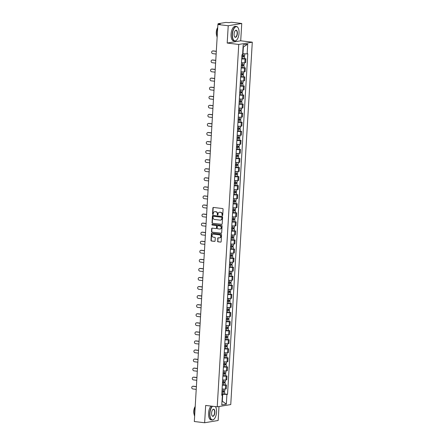 <?xml version="1.0" encoding="UTF-8"?>
<svg xmlns="http://www.w3.org/2000/svg" width="445" height="445" viewBox="0 0 445 445"><rect width="100%" height="100%" fill="white"/><g stroke="black" fill="none" stroke-linecap="round" stroke-linejoin="round"><path stroke-width="0.67" d="M222.339 215.597A0.401 0.356 -99.5 0 0 222.717 215.241L223.079 209.178A0.573 0.506 -99.5 0 0 222.606 208.549L213.439 207.448A0.573 0.506 -99.5 0 0 212.899 207.96L212.538 214.017A0.401 0.356 -99.5 0 0 212.96 214.457A0.401 0.356 -99.5 0 0 213.25 214.101L213.294 213.316A1.841 1.624 -99.5 0 1 215.035 211.692L215.797 211.781A1.841 1.624 -99.5 0 1 217.316 213.8L217.271 214.585A0.401 0.356 -99.5 0 0 217.694 215.024A0.401 0.356 -99.5 0 0 217.983 214.668L218.033 213.889A1.841 1.624 -99.5 0 1 219.769 212.259L220.531 212.348A1.841 1.624 -99.5 0 1 222.055 214.368L222.005 215.152A0.401 0.356 -99.5 0 0 222.339 215.597M217.566 241.168A0.573 0.506 -99.5 0 0 218.039 241.796L220.609 242.108A0.573 0.506 -99.5 0 0 221.154 241.596L221.554 234.871A0.573 0.506 -99.5 0 0 221.076 234.237L211.915 233.136A0.573 0.506 -99.5 0 0 211.369 233.647L210.969 240.378A0.573 0.506 -99.5 0 0 211.447 241.006L214.551 241.379A0.573 0.506 -99.5 0 0 215.096 240.873L215.269 237.992A0.573 0.506 -99.5 0 0 214.79 237.357L213.25 237.174A1.541 1.357 -99.5 0 1 213.433 234.126L219.463 234.849A1.541 1.357 -99.5 0 1 219.285 237.897L218.278 237.78A0.573 0.506 -99.5 0 0 217.733 238.286L217.833 241.123A0.573 0.506 -99.5 0 0 218.311 241.752L220.609 242.108M227.195 43.054L240.717 40.801L241.746 23.485L228.224 25.743L227.195 43.054L238.759 44.444L217.232 406.825L205.668 405.44L204.639 422.75L194.315 421.515L217.9 24.508L220.297 24.108L218.684 23.913L218.662 24.38M228.224 25.743L217.9 24.508M221.666 224.375A0.573 0.506 -99.5 0 0 222.205 223.863L222.606 217.132A0.573 0.506 -99.5 0 0 222.133 216.504L212.966 215.402A0.573 0.506 -99.5 0 0 212.426 215.914L212.026 222.645A0.573 0.506 -99.5 0 0 212.499 223.273L221.916 224.33L212.499 223.273M222.083 225.999L221.682 232.729A0.573 0.506 -99.5 0 1 221.137 233.241L211.976 232.14A0.573 0.506 -99.5 0 1 211.497 231.511L211.67 228.63A0.573 0.506 -99.5 0 1 212.209 228.118L215.931 228.569A0.573 0.506 -99.5 0 0 216.47 228.057L216.587 226.149A0.573 0.506 -99.5 0 0 216.109 225.515L212.243 225.053A0.401 0.356 -99.5 0 1 212.287 224.252L221.604 225.37A0.573 0.506 -99.5 0 1 222.083 225.999M241.746 23.485L231.422 22.25L229.03 22.651L225.843 22.422L218.189 23.702L218.684 23.913M240.717 40.801L252.287 42.186L230.755 404.566L217.232 406.825M204.639 422.75L218.161 420.492L218.99 406.53M241.49 62.712A2.698 0.317 3.4 0 0 244.811 62.756L245.039 58.924A2.698 0.317 -176.6 0 1 241.718 58.879M245.039 58.924L245.863 58.785L244.5 58.623M244.811 62.756L245.634 62.623L245.863 58.785M243.966 67.684L245.323 67.851L244.5 67.985A2.698 0.317 -176.6 0 1 241.179 67.94M240.951 71.778A2.698 0.317 3.4 0 0 244.272 71.823L245.095 71.684L245.323 67.851M243.426 76.746L244.789 76.913L243.96 77.046A2.698 0.317 -176.6 0 1 240.645 77.007M240.417 80.84A2.698 0.317 3.4 0 0 243.732 80.884L244.561 80.745L244.789 76.913M242.887 85.813L244.249 85.974L243.421 86.113A2.698 0.317 -176.6 0 1 240.105 86.069M239.877 89.901A2.698 0.317 3.4 0 0 243.192 89.946L244.021 89.807L244.249 85.974M242.347 94.874L243.71 95.035L242.887 95.174A2.698 0.317 -176.6 0 1 239.566 95.13M239.338 98.962A2.698 0.317 3.4 0 0 242.659 99.007L243.482 98.868L243.71 95.035M241.813 103.935L243.17 104.097L242.347 104.236A2.698 0.317 -176.6 0 1 239.026 104.191M238.798 108.024A2.698 0.317 3.4 0 0 242.119 108.068L242.942 107.935L243.17 104.097M241.273 112.997L242.631 113.163L241.807 113.297A2.698 0.317 -176.6 0 1 238.487 113.252M238.264 117.091A2.698 0.317 3.4 0 0 241.579 117.135L242.403 116.996L242.631 113.163M240.734 122.058L242.097 122.225L241.268 122.358A2.698 0.317 -176.6 0 1 237.953 122.319M237.725 126.152A2.698 0.317 3.4 0 0 241.04 126.196L241.869 126.057L242.097 122.225M240.194 131.125L241.557 131.286L240.728 131.425A2.698 0.317 -176.6 0 1 237.413 131.381M237.185 135.213A2.698 0.317 3.4 0 0 240.506 135.258L241.329 135.119L241.557 131.286M239.655 140.186L241.018 140.347L240.194 140.487A2.698 0.317 -176.6 0 1 236.874 140.442M236.645 144.275A2.698 0.317 3.4 0 0 239.966 144.319L240.79 144.18L241.018 140.347M239.121 149.247L240.478 149.409L239.655 149.548A2.698 0.317 -176.6 0 1 236.334 149.503M236.106 153.336A2.698 0.317 3.4 0 0 239.427 153.38L240.25 153.247L240.478 149.409M238.581 158.309L239.938 158.476L239.115 158.609A2.698 0.317 -176.6 0 1 235.794 158.565M235.572 162.403A2.698 0.317 3.4 0 0 238.887 162.447L239.71 162.308L239.938 158.476M238.042 167.37L239.404 167.537L238.576 167.676A2.698 0.317 -176.6 0 1 235.26 167.632M235.032 171.464A2.698 0.317 3.4 0 0 238.348 171.509L239.176 171.369L239.404 167.537M237.502 176.437L238.865 176.598L238.042 176.737A2.698 0.317 -176.6 0 1 234.721 176.693M234.493 180.525A2.698 0.317 3.4 0 0 237.814 180.57L238.637 180.431L238.865 176.598M236.963 185.498L238.325 185.66L237.502 185.799A2.698 0.317 -176.6 0 1 234.181 185.754M233.953 189.587A2.698 0.317 3.4 0 0 237.274 189.631L238.097 189.492L238.325 185.66M236.429 194.56L237.786 194.721L236.963 194.86A2.698 0.317 -176.6 0 1 233.642 194.815M233.414 198.654A2.698 0.317 3.4 0 0 236.734 198.692L237.558 198.559L237.786 194.721M235.889 203.621L237.246 203.788L236.423 203.921A2.698 0.317 -176.6 0 1 233.108 203.877M232.88 207.715A2.698 0.317 3.4 0 0 236.195 207.759L237.018 207.62L237.246 203.788M235.349 212.682L236.712 212.849L235.883 212.988A2.698 0.317 -176.6 0 1 232.568 212.944M232.34 216.776A2.698 0.317 3.4 0 0 235.655 216.821L236.484 216.682L236.712 212.849M234.81 221.749L236.173 221.91L235.349 222.049A2.698 0.317 -176.6 0 1 232.029 222.005M231.801 225.838A2.698 0.317 3.4 0 0 235.121 225.882L235.945 225.743L236.173 221.91M234.27 230.81L235.633 230.972L234.81 231.111A2.698 0.317 -176.6 0 1 231.489 231.066M231.261 234.899A2.698 0.317 3.4 0 0 234.582 234.943L235.405 234.81L235.633 230.972M233.736 239.872L235.094 240.033L234.27 240.172A2.698 0.317 -176.6 0 1 230.949 240.128M230.721 243.966A2.698 0.317 3.4 0 0 234.042 244.005L234.865 243.871L235.094 240.033M233.197 248.933L234.554 249.1L233.731 249.233A2.698 0.317 -176.6 0 1 230.415 249.194M230.187 253.027A2.698 0.317 3.4 0 0 233.503 253.071L234.331 252.932L234.554 249.1M232.657 258L234.02 258.161L233.191 258.3A2.698 0.317 -176.6 0 1 229.876 258.256M229.648 262.088A2.698 0.317 3.4 0 0 232.963 262.133L233.792 261.994L234.02 258.161M232.118 267.061L233.48 267.223L232.657 267.362A2.698 0.317 -176.6 0 1 229.336 267.317M229.108 271.15A2.698 0.317 3.4 0 0 232.429 271.194L233.252 271.055L233.48 267.223M231.578 276.123L232.941 276.284L232.118 276.423A2.698 0.317 -176.6 0 1 228.797 276.378M228.569 280.211A2.698 0.317 3.4 0 0 231.889 280.255L232.713 280.122L232.941 276.284M231.044 285.184L232.401 285.345L231.578 285.484A2.698 0.317 -176.6 0 1 228.257 285.44M228.029 289.278A2.698 0.317 3.4 0 0 231.35 289.322L232.173 289.183L232.401 285.345M230.504 294.245L231.862 294.412L231.038 294.546A2.698 0.317 -176.6 0 1 227.723 294.507M227.495 298.339A2.698 0.317 3.4 0 0 230.81 298.384L231.639 298.245L231.862 294.412M229.965 303.312L231.328 303.473L230.499 303.612A2.698 0.317 -176.6 0 1 227.184 303.568M226.956 307.4A2.698 0.317 3.4 0 0 230.271 307.445L231.1 307.306L231.328 303.473M229.425 312.373L230.788 312.535L229.965 312.674A2.698 0.317 -176.6 0 1 226.644 312.629M226.416 316.462A2.698 0.317 3.4 0 0 229.737 316.506L230.56 316.367L230.788 312.535M228.886 321.435L230.249 321.596L229.425 321.735A2.698 0.317 -176.6 0 1 226.105 321.691M225.876 325.523A2.698 0.317 3.4 0 0 229.197 325.568L230.02 325.434L230.249 321.596M228.352 330.496L229.709 330.663L228.886 330.796A2.698 0.317 -176.6 0 1 225.565 330.752M225.337 334.59A2.698 0.317 3.4 0 0 228.658 334.634L229.481 334.495L229.709 330.663M227.812 339.557L229.175 339.724L228.346 339.858A2.698 0.317 -176.6 0 1 225.031 339.819M224.803 343.651A2.698 0.317 3.4 0 0 228.118 343.696L228.947 343.557L229.175 339.724M227.273 348.624L228.635 348.785L227.807 348.925A2.698 0.317 -176.6 0 1 224.491 348.88M224.263 352.713A2.698 0.317 3.4 0 0 227.579 352.757L228.407 352.618L228.635 348.785M226.733 357.685L228.096 357.847L227.273 357.986A2.698 0.317 -176.6 0 1 223.952 357.941M223.724 361.774A2.698 0.317 3.4 0 0 227.045 361.818L227.868 361.679L228.096 357.847M226.199 366.747L227.556 366.908L226.733 367.047A2.698 0.317 -176.6 0 1 223.412 367.003M223.184 370.835A2.698 0.317 3.4 0 0 226.505 370.88L227.328 370.746L227.556 366.908M225.66 375.808L227.017 375.975L226.194 376.108A2.698 0.317 -176.6 0 1 222.873 376.064M222.65 379.902A2.698 0.317 3.4 0 0 225.965 379.947L226.789 379.808L227.017 375.975M225.12 384.869L226.483 385.036L225.654 385.175A2.698 0.317 -176.6 0 1 222.339 385.131M222.111 388.963A2.698 0.317 3.4 0 0 225.426 389.008L226.255 388.869L226.483 385.036M242.653 53.728L242.964 53.767L243.359 47.087L243.048 47.137M222.022 401.04L222.333 400.984L222.734 394.303L226.917 394.398L226.333 404.155L221.788 404.917L222.372 395.154L221.732 395.26L241.969 54.718L242.603 54.613L243.181 44.856L247.726 44.099L247.147 53.856L242.964 53.767M226.917 394.398L227.551 394.292L247.782 53.75L247.147 53.856M238.759 44.444L252.287 42.186M222.027 400.951L226.333 404.155M222.734 394.303L221.799 394.192M224.58 393.936L227.551 394.292M222.372 395.154L221.755 394.887M247.726 44.099L243.359 47.087M222.561 215.541A0.401 0.356 -99.5 0 1 222.278 215.107L222.322 214.323A1.841 1.624 -99.5 0 0 220.803 212.304L220.531 212.348M219.496 212.248A1.841 1.624 -99.5 0 1 220.041 212.215L220.803 212.304M214.757 211.681A1.841 1.624 -99.5 0 1 215.302 211.642L216.07 211.737A1.841 1.624 -99.5 0 1 217.588 213.756L217.544 214.54A0.401 0.356 -99.5 0 0 217.822 214.974M213.45 207.453A0.573 0.506 -99.5 0 0 213.166 207.915L212.81 213.973A0.401 0.356 -99.5 0 0 213.088 214.407M212.977 215.408A0.573 0.506 -99.5 0 0 212.693 215.869L212.293 222.595A0.573 0.506 -99.5 0 0 212.771 223.229M221.855 217.677A0.401 0.356 -99.5 0 0 221.527 217.232L213.478 216.27A0.401 0.356 -99.5 0 0 213.099 216.626L213.049 217.455A1.841 1.624 -99.5 0 0 214.573 219.474L220.069 220.13A1.841 1.624 -99.5 0 0 221.81 218.501L222.127 217.633A0.401 0.356 -99.5 0 0 221.794 217.188L221.527 217.232M213.572 216.253A0.401 0.356 -99.5 0 1 213.75 216.226L221.794 217.188M220.614 220.091A1.841 1.624 -99.5 0 0 222.077 218.456L221.81 218.501M222.127 217.633L222.077 218.456M221.399 233.191L211.976 232.14M212.22 228.124A0.573 0.506 -99.5 0 0 211.937 228.585L211.77 231.461A0.573 0.506 -99.5 0 0 212.243 232.095M216.198 228.519A0.573 0.506 -99.5 0 0 216.743 228.012L216.854 226.099A0.573 0.506 -99.5 0 0 216.381 225.47L212.243 225.053M212.343 224.258A0.401 0.356 -99.5 0 0 212.51 225.009M219.786 229.03A1.541 1.357 -99.5 0 0 219.969 225.977L217.839 225.721A0.573 0.506 -99.5 0 0 217.299 226.232L217.182 228.14A0.573 0.506 -99.5 0 0 217.661 228.774L219.786 229.03M220.264 228.991A1.541 1.357 -99.5 0 0 220.236 225.932L219.969 225.977M217.861 225.721A0.573 0.506 -99.5 0 1 218.111 225.676L220.236 225.932M218.289 237.78A0.573 0.506 -99.5 0 0 218.006 238.242L217.833 241.123M219.763 237.858A1.541 1.357 -99.5 0 0 219.735 234.804L219.463 234.849M213.227 234.115A1.541 1.357 -99.5 0 1 213.7 234.081L219.735 234.804M211.926 233.141A0.573 0.506 -99.5 0 0 211.642 233.603L211.242 240.333A0.573 0.506 -99.5 0 0 211.714 240.962L214.813 241.335M241.858 56.515L244.622 56.615L244.5 58.707L241.73 58.696M241.858 56.604L244.622 56.615M243.526 55.725L243.476 56.621M216.303 51.37L212.938 50.969A1.346 1.19 -99.5 0 0 212.777 53.639L216.148 54.045M241.913 55.614L244.678 55.625L244.789 53.806M212.638 50.975L212.988 50.919A1.346 1.19 80.5 0 1 213.288 50.908L216.309 51.27M243.877 55.731L243.838 56.415M241.323 65.576L244.083 65.676L243.96 67.768L241.19 67.757M241.318 65.665L244.083 65.676M242.992 64.792L242.937 65.682M215.769 60.437L212.398 60.031A1.346 1.19 -99.5 0 0 212.243 62.706L215.608 63.107M241.374 64.681L244.144 64.692L244.255 62.812M212.098 60.036L212.449 59.98A1.346 1.19 80.5 0 1 212.749 59.975L215.775 60.336M243.337 64.798L243.298 65.476M240.784 74.638L243.543 74.738L243.421 76.829L240.656 76.818M240.778 74.727L243.543 74.738M242.453 73.853L242.397 74.743M215.23 69.498L211.859 69.092A1.346 1.19 -99.5 0 0 211.703 71.767L215.069 72.168M240.834 73.742L243.604 73.753L243.715 71.873M211.559 69.103L211.909 69.042A1.346 1.19 80.5 0 1 212.215 69.036L215.235 69.398M242.798 73.859L242.759 74.538M232.446 34.326A7.148 3.237 96.8 0 0 236.645 40.083A7.148 3.237 96.8 0 0 239.048 33.225A7.148 3.237 96.8 0 0 238.114 27.857A7.148 3.237 96.8 0 0 234.682 27.646A7.148 3.237 96.8 0 0 232.446 34.326M236.579 40.15A7.326 3.321 -83.2 0 1 236.512 40.222A7.326 3.321 -83.2 0 1 234.721 41.029A7.326 3.321 -83.2 0 1 232.212 34.321A7.326 3.321 -83.2 0 1 236.462 26.483A7.326 3.321 -83.2 0 1 238.014 27.696A7.326 3.321 -83.2 0 1 238.064 27.779M234.098 34.054A3.577 1.619 -83.2 0 1 235.294 30.622A3.577 1.619 -83.2 0 1 237.396 33.503A3.577 1.619 -83.2 0 1 236.278 36.84A3.577 1.619 -83.2 0 1 234.565 36.735A3.577 1.619 -83.2 0 1 234.098 34.054M234.515 36.651A3.399 1.541 96.8 0 0 235.188 37.13A3.399 1.541 96.8 0 0 237.157 33.497A3.399 1.541 96.8 0 0 235.995 30.382A3.399 1.541 96.8 0 0 235.227 30.694M217.149 37.213A7.326 3.321 -83.2 0 1 216.548 32.441A7.326 3.321 -83.2 0 1 217.733 27.379M216.676 35.422A5.273 2.392 -83.2 0 1 216.298 32.14A5.273 2.392 -83.2 0 1 217.605 27.668M234.721 41.029L233.581 40.895A7.326 3.321 -83.2 0 1 231.066 34.187A7.326 3.321 -83.2 0 1 235.322 26.35L236.462 26.483M212.538 406.263A7.148 3.237 96.8 0 0 209.929 413.322A7.148 3.237 96.8 0 0 214.128 419.084A7.148 3.237 96.8 0 0 216.531 412.22A7.148 3.237 96.8 0 0 215.597 406.858A7.148 3.237 96.8 0 0 215.441 406.608M214.067 419.151A7.326 3.321 -83.2 0 1 213.995 419.218A7.326 3.321 -83.2 0 1 212.204 420.024A7.326 3.321 -83.2 0 1 209.695 413.316A7.326 3.321 -83.2 0 1 212.215 406.224M211.581 413.049A3.577 1.619 -83.2 0 1 212.777 409.617A3.577 1.619 -83.2 0 1 214.879 412.498A3.577 1.619 -83.2 0 1 213.761 415.836A3.577 1.619 -83.2 0 1 212.048 415.73A3.577 1.619 -83.2 0 1 211.581 413.049M211.998 415.647A3.399 1.541 96.8 0 0 212.671 416.131A3.399 1.541 96.8 0 0 214.646 412.493A3.399 1.541 96.8 0 0 213.478 409.378A3.399 1.541 96.8 0 0 212.71 409.689M194.632 416.209A7.326 3.321 -83.2 0 1 194.031 411.441A7.326 3.321 -83.2 0 1 195.216 406.374M194.159 414.417A5.273 2.392 -83.2 0 1 193.781 411.141A5.273 2.392 -83.2 0 1 195.088 406.663M212.204 420.024L211.064 419.891A7.326 3.321 -83.2 0 1 208.555 413.183A7.326 3.321 -83.2 0 1 211.075 406.085M240.244 83.699L243.009 83.805L242.881 85.896L240.116 85.885M240.239 83.793L243.009 83.805M241.913 82.915L241.858 83.81M214.69 78.559L211.325 78.159A1.346 1.19 -99.5 0 0 211.164 80.829L214.529 81.235M240.3 82.803L243.065 82.814L243.176 80.934M211.019 78.164L211.375 78.103A1.346 1.19 80.5 0 1 211.675 78.098L214.696 78.459M242.258 82.92L242.219 83.604M239.705 92.766L242.469 92.866L242.341 94.957L239.577 94.946M239.699 92.855L242.469 92.866M241.374 91.976L241.323 92.872M214.151 87.621L210.785 87.22A1.346 1.19 -99.5 0 0 210.624 89.89L213.995 90.296M239.76 91.865L242.525 91.876L242.636 90.001M210.485 87.226L210.835 87.164A1.346 1.19 80.5 0 1 211.136 87.159L214.156 87.52M241.724 91.982L241.68 92.666M239.171 101.827L241.93 101.927L241.807 104.019L239.037 104.008M239.165 101.916L241.93 101.927M240.834 101.037L240.784 101.933M213.611 96.687L210.246 96.281A1.346 1.19 -99.5 0 0 210.085 98.951L213.455 99.357M239.221 100.926L241.991 100.937L242.102 99.063M209.945 96.287L210.296 96.231A1.346 1.19 80.5 0 1 210.596 96.22L213.617 96.587M241.184 101.043L241.145 101.727M238.631 110.888L241.39 110.989L241.268 113.08L238.498 113.069M238.626 110.977L241.39 110.989M240.3 110.104L240.244 110.994M213.077 105.749L209.706 105.343A1.346 1.19 -99.5 0 0 209.551 108.018L212.916 108.419M238.681 109.993L241.451 110.004L241.563 108.124M209.406 105.348L209.756 105.293A1.346 1.19 80.5 0 1 210.057 105.287L213.083 105.649M240.645 110.11L240.606 110.788M238.092 119.95L240.851 120.05L240.728 122.141L237.964 122.13M238.086 120.039L240.851 120.05M239.76 119.165L239.705 120.055M212.538 114.81L209.167 114.404A1.346 1.19 -99.5 0 0 209.011 117.079L212.376 117.48M238.147 119.054L240.912 119.065L241.023 117.185M208.866 114.415L209.217 114.354A1.346 1.19 80.5 0 1 209.523 114.348L212.543 114.71M240.105 119.171L240.066 119.855M237.552 129.011L240.317 129.117L240.189 131.208L237.424 131.197M237.547 129.106L240.317 129.117M239.221 128.227L239.165 129.122M211.998 123.871L208.633 123.471A1.346 1.19 -99.5 0 0 208.471 126.141L211.837 126.547M237.608 128.115L240.372 128.127L240.484 126.247M208.327 123.476L208.683 123.415A1.346 1.19 80.5 0 1 208.983 123.41L212.004 123.771M239.571 128.232L239.527 128.917M237.013 138.078L239.777 138.178L239.649 140.27L236.885 140.258M237.007 138.167L239.777 138.178M238.681 137.288L238.631 138.184M211.458 132.933L208.093 132.532A1.346 1.19 -99.5 0 0 207.932 135.202L211.303 135.608M237.068 137.177L239.833 137.188L239.944 135.313M207.793 132.538L208.143 132.477A1.346 1.19 80.5 0 1 208.444 132.471L211.464 132.833M239.032 137.294L238.987 137.978M236.479 147.139L239.238 147.239L239.115 149.331L236.345 149.32M236.473 147.228L239.238 147.239M238.142 146.349L238.092 147.245M210.919 142L207.554 141.593A1.346 1.19 -99.5 0 0 207.392 144.263L210.763 144.669M236.529 146.238L239.299 146.255L239.41 144.375M207.253 141.599L207.604 141.543A1.346 1.19 80.5 0 1 207.904 141.532L210.924 141.899M238.492 146.355L238.453 147.039M235.939 156.201L238.698 156.301L238.576 158.392L235.806 158.381M235.933 156.29L238.698 156.301M237.608 155.416L237.552 156.306M210.385 151.061L207.014 150.655A1.346 1.19 -99.5 0 0 206.858 153.33L210.224 153.731M235.989 155.305L238.759 155.316L238.87 153.436M206.714 150.66L207.064 150.605A1.346 1.19 80.5 0 1 207.364 150.599L210.39 150.961M237.953 155.422L237.914 156.1M235.399 165.262L238.158 165.362L238.036 167.454L235.272 167.442M235.394 165.351L238.158 165.362M237.068 164.478L237.013 165.368M209.845 160.122L206.474 159.716A1.346 1.19 -99.5 0 0 206.319 162.392L209.684 162.792M235.455 164.366L238.22 164.377L238.331 162.497M206.174 159.727L206.524 159.666A1.346 1.19 80.5 0 1 206.83 159.66L209.851 160.022M237.413 164.483L237.374 165.167M234.86 174.323L237.624 174.429L237.496 176.52L234.732 176.509M234.854 174.418L237.624 174.429M236.529 173.539L236.473 174.434M209.306 169.183L205.94 168.783A1.346 1.19 -99.5 0 0 205.779 171.453L209.144 171.859M234.916 173.428L237.68 173.439L237.791 171.559M205.635 168.788L205.99 168.727A1.346 1.19 80.5 0 1 206.291 168.722L209.311 169.083M236.879 173.544L236.835 174.229M234.32 183.39L237.085 183.49L236.957 185.582L234.192 185.571M234.315 183.479L237.085 183.49M235.989 182.6L235.939 183.496M208.766 178.245L205.401 177.844A1.346 1.19 -99.5 0 0 205.24 180.514L208.61 180.92M234.376 182.489L237.141 182.5L237.252 180.626M205.101 177.85L205.451 177.789A1.346 1.19 80.5 0 1 205.751 177.783L208.772 178.145M236.34 182.606L236.295 183.29M233.786 192.451L236.545 192.552L236.423 194.643L233.653 194.632M233.781 192.54L236.545 192.552M235.45 191.662L235.399 192.557M208.227 187.312L204.861 186.906A1.346 1.19 -99.5 0 0 204.706 189.576L208.071 189.982M233.836 191.556L236.607 191.567L236.718 189.687M204.561 186.911L204.911 186.856A1.346 1.19 80.5 0 1 205.212 186.844L208.232 187.212M235.8 191.667L235.761 192.351M233.247 201.513L236.006 201.613L235.883 203.704L233.119 203.693M233.241 201.602L236.006 201.613M234.916 200.728L234.86 201.618M207.693 196.373L204.322 195.967A1.346 1.19 -99.5 0 0 204.166 198.642L207.531 199.043M233.297 200.617L236.067 200.628L236.178 198.748M204.021 195.972L204.372 195.917A1.346 1.19 80.5 0 1 204.672 195.911L207.698 196.273M235.26 200.734L235.221 201.413M232.707 210.574L235.466 210.68L235.344 212.766L232.579 212.755M232.702 210.663L235.466 210.68M234.376 209.79L234.32 210.68M207.153 205.434L203.782 205.028A1.346 1.19 -99.5 0 0 203.626 207.704L206.992 208.104M232.763 209.678L235.527 209.69L235.639 207.809M203.482 205.039L203.838 204.978A1.346 1.19 80.5 0 1 204.138 204.973L207.159 205.334M234.721 209.795L234.682 210.479M232.168 219.641L234.932 219.741L234.804 221.833L232.04 221.821M232.162 219.73L234.932 219.741M233.836 218.851L233.786 219.747M206.614 214.496L203.248 214.095A1.346 1.19 -99.5 0 0 203.087 216.765L206.458 217.171M232.223 218.74L234.988 218.751L235.099 216.871M202.948 214.101L203.298 214.039A1.346 1.19 80.5 0 1 203.599 214.034L206.619 214.395M234.187 218.857L234.142 219.541M231.628 228.702L234.393 228.802L234.27 230.894L231.5 230.883M231.623 228.791L234.393 228.802M233.297 227.912L233.247 228.808M206.074 223.557L202.709 223.156A1.346 1.19 -99.5 0 0 202.547 225.826L205.918 226.232M231.684 227.801L234.448 227.812L234.56 225.938M202.408 223.162L202.759 223.106A1.346 1.19 80.5 0 1 203.059 223.095L206.08 223.457M233.647 227.918L233.608 228.602M231.094 237.764L233.853 237.864L233.731 239.955L230.961 239.944M231.089 237.853L233.853 237.864M232.757 236.974L232.707 237.869M205.534 232.624L202.169 232.218A1.346 1.19 -99.5 0 0 202.013 234.888L205.379 235.294M231.144 236.868L233.914 236.879L234.026 234.999M201.869 232.223L202.219 232.168A1.346 1.19 80.5 0 1 202.519 232.162L205.546 232.524M233.108 236.985L233.069 237.663M230.555 246.825L233.314 246.925L233.191 249.016L230.427 249.005M230.549 246.914L233.314 246.925M232.223 246.041L232.168 246.931M205 241.685L201.63 241.279A1.346 1.19 -99.5 0 0 201.474 243.955L204.839 244.355M230.605 245.929L233.375 245.94L233.486 244.06M201.329 241.285L201.68 241.229A1.346 1.19 80.5 0 1 201.986 241.223L205.006 241.585M232.568 246.046L232.529 246.725M230.015 255.886L232.774 255.992L232.652 258.083L229.887 258.067M230.009 255.981L232.774 255.992M231.684 255.102L231.628 255.997M204.461 250.746L201.095 250.34A1.346 1.19 -99.5 0 0 200.934 253.016L204.299 253.416M230.071 254.991L232.835 255.002L232.946 253.122M200.79 250.351L201.146 250.29A1.346 1.19 80.5 0 1 201.446 250.285L204.466 250.646M232.029 255.107L231.99 255.792M229.475 264.953L232.24 265.053L232.112 267.145L229.347 267.134M229.47 265.042L232.24 265.053M231.144 264.163L231.094 265.059M203.921 259.808L200.556 259.407A1.346 1.19 -99.5 0 0 200.395 262.077L203.766 262.483M229.531 264.052L232.296 264.063L232.407 262.183M200.256 259.413L200.606 259.352A1.346 1.19 80.5 0 1 200.906 259.346L203.927 259.708M231.495 264.169L231.45 264.853M228.936 274.014L231.7 274.114L231.578 276.206L228.808 276.195M228.936 274.103L231.7 274.114M230.605 273.224L230.555 274.12M203.382 268.869L200.016 268.469A1.346 1.19 -99.5 0 0 199.855 271.139L203.226 271.545M228.991 273.113L231.756 273.124L231.873 271.25M199.716 268.474L200.066 268.418A1.346 1.19 80.5 0 1 200.367 268.407L203.387 268.769M230.955 273.23L230.916 273.914M228.402 283.076L231.161 283.176L231.038 285.267L228.268 285.256M228.396 283.165L231.161 283.176M230.071 282.286L230.015 283.181M202.842 277.936L199.477 277.53A1.346 1.19 -99.5 0 0 199.321 280.205L202.686 280.606M228.452 282.18L231.222 282.191L231.333 280.311M199.176 277.535L199.527 277.48A1.346 1.19 80.5 0 1 199.827 277.474L202.853 277.836M230.415 282.297L230.377 282.976M227.862 292.137L230.621 292.237L230.499 294.329L227.734 294.317M227.857 292.226L230.621 292.237M229.531 291.353L229.475 292.243M202.308 286.997L198.937 286.591A1.346 1.19 -99.5 0 0 198.782 289.267L202.147 289.667M227.912 291.241L230.682 291.252L230.794 289.372M198.637 286.602L198.987 286.541A1.346 1.19 80.5 0 1 199.293 286.536L202.314 286.897M229.876 291.358L229.837 292.037M227.323 301.198L230.087 301.304L229.959 303.395L227.195 303.384M227.317 301.293L230.087 301.304M228.991 300.414L228.936 301.309M201.769 296.059L198.403 295.658A1.346 1.19 -99.5 0 0 198.242 298.328L201.607 298.728M227.378 300.303L230.143 300.314L230.254 298.434M198.097 295.664L198.453 295.602A1.346 1.19 80.5 0 1 198.754 295.597L201.774 295.958M229.336 300.42L229.297 301.104M226.783 310.265L229.548 310.365L229.42 312.457L226.655 312.446M226.778 310.354L229.548 310.365M228.452 309.475L228.402 310.371M201.229 305.12L197.864 304.719A1.346 1.19 -99.5 0 0 197.702 307.389L201.073 307.795M226.839 309.364L229.603 309.375L229.715 307.495M197.563 304.725L197.914 304.664A1.346 1.19 80.5 0 1 198.214 304.658L201.235 305.02M228.802 309.481L228.758 310.165M226.249 319.326L229.008 319.427L228.886 321.518L226.116 321.507M226.244 319.415L229.008 319.427M227.912 318.537L227.862 319.432M200.689 314.187L197.324 313.781A1.346 1.19 -99.5 0 0 197.163 316.451L200.534 316.857M226.299 318.425L229.064 318.436L229.181 316.562M197.024 313.786L197.374 313.731A1.346 1.19 80.5 0 1 197.675 313.719L200.695 314.087M228.263 318.542L228.224 319.226M225.71 328.388L228.469 328.488L228.346 330.579L225.576 330.568M225.704 328.477L228.469 328.488M227.378 327.603L227.323 328.493M200.155 323.248L196.785 322.842A1.346 1.19 -99.5 0 0 196.629 325.518L199.994 325.918M225.76 327.492L228.53 327.503L228.641 325.623M196.484 322.848L196.835 322.792A1.346 1.19 80.5 0 1 197.135 322.786L200.161 323.148M227.723 327.609L227.684 328.288M225.17 337.449L227.929 337.549L227.807 339.641L225.042 339.63M225.164 337.538L227.929 337.549M226.839 336.665L226.783 337.555M199.616 332.309L196.245 331.903A1.346 1.19 -99.5 0 0 196.089 334.579L199.455 334.979M225.226 336.553L227.99 336.565L228.101 334.684M195.945 331.914L196.295 331.853A1.346 1.19 80.5 0 1 196.601 331.848L199.621 332.209M227.184 336.67L227.145 337.355M224.63 346.51L227.395 346.616L227.267 348.708L224.503 348.696M224.625 346.605L227.395 346.616M226.299 345.726L226.244 346.622M199.076 341.371L195.711 340.97A1.346 1.19 -99.5 0 0 195.55 343.64L198.915 344.046M224.686 345.615L227.451 345.626L227.562 343.746M195.405 340.976L195.761 340.915A1.346 1.19 80.5 0 1 196.061 340.909L199.082 341.271M226.644 345.732L226.605 346.416M224.091 355.577L226.855 355.677L226.728 357.769L223.963 357.758M224.085 355.666L226.855 355.677M225.76 354.787L225.71 355.683M198.537 350.432L195.171 350.031A1.346 1.19 -99.5 0 0 195.01 352.701L198.381 353.108M224.147 354.676L226.911 354.687L227.022 352.813M194.871 350.037L195.221 349.976A1.346 1.19 80.5 0 1 195.522 349.97L198.542 350.332M226.11 354.793L226.066 355.477M223.557 364.639L226.316 364.739L226.194 366.83L223.423 366.819M223.551 364.728L226.316 364.739M225.22 363.849L225.17 364.744M197.997 359.499L194.632 359.093A1.346 1.19 -99.5 0 0 194.471 361.763L197.841 362.169M223.607 363.737L226.377 363.749L226.488 361.874M194.332 359.098L194.682 359.043A1.346 1.19 80.5 0 1 194.982 359.032L198.003 359.399M225.571 363.854L225.532 364.538M223.017 373.7L225.776 373.8L225.654 375.892L222.884 375.88M223.012 373.789L225.776 373.8M224.686 372.916L224.63 373.806M197.463 368.56L194.092 368.154A1.346 1.19 -99.5 0 0 193.937 370.83L197.302 371.23M223.067 372.804L225.838 372.815L225.949 370.935M193.792 368.16L194.142 368.104A1.346 1.19 80.5 0 1 194.443 368.098L197.469 368.46M225.031 372.921L224.992 373.6M222.478 382.761L225.237 382.861L225.114 384.953L222.35 384.942M222.472 382.85L225.237 382.861M224.147 381.977L224.091 382.867M196.924 377.621L193.553 377.215A1.346 1.19 -99.5 0 0 193.397 379.891L196.762 380.291M222.533 381.866L225.298 381.877L225.409 379.997M193.252 377.226L193.603 377.165A1.346 1.19 80.5 0 1 193.909 377.16L196.929 377.521M224.491 381.982L224.452 382.667M221.938 391.822L224.703 391.928L224.575 394.02L221.81 394.009M221.933 391.917L224.703 391.928M223.607 391.038L223.551 391.934M196.384 386.683L193.019 386.282A1.346 1.19 -99.5 0 0 192.857 388.952L196.223 389.358M221.994 390.927L224.758 390.938L224.87 389.058M192.713 386.288L193.069 386.227A1.346 1.19 80.5 0 1 193.369 386.221L196.39 386.583M223.957 391.044L223.913 391.728M225.965 379.947L226.194 376.108M226.505 370.88L226.733 367.047M227.045 361.818L227.273 357.986M227.579 352.757L227.807 348.925M228.118 343.696L228.346 339.858M228.658 334.634L228.886 330.796M229.197 325.568L229.425 321.735M229.737 316.506L229.965 312.674M230.271 307.445L230.499 303.612M230.81 298.384L231.038 294.546M231.35 289.322L231.578 285.484M231.889 280.255L232.118 276.423M232.429 271.194L232.657 267.362M232.963 262.133L233.191 258.3M233.503 253.071L233.731 249.233M234.042 244.005L234.27 240.172M234.582 234.943L234.81 231.111M235.121 225.882L235.349 222.049M235.655 216.821L235.883 212.988M236.195 207.759L236.423 203.921M236.734 198.692L236.963 194.86M237.274 189.631L237.502 185.799M237.814 180.57L238.042 176.737M238.348 171.509L238.576 167.676M238.887 162.447L239.115 158.609M239.427 153.38L239.655 149.548M239.966 144.319L240.194 140.487M240.506 135.258L240.728 131.425M241.04 126.196L241.268 122.358M241.579 117.135L241.807 113.297M242.119 108.068L242.347 104.236M242.659 99.007L242.887 95.174M243.192 89.946L243.421 86.113M243.732 80.884L243.96 77.046M244.272 71.823L244.5 67.985M225.426 389.008L225.654 385.175M242.953 56.687L242.831 58.779M243.126 53.767L243.014 55.697M213.288 50.908L212.938 50.969M242.419 65.749L242.291 67.84M242.592 62.795L242.475 64.759M212.749 59.975L212.398 60.031M241.88 74.81L241.752 76.902M242.052 71.862L241.935 73.826M212.215 69.036L211.859 69.092M241.34 83.871L241.218 85.963M241.513 80.923L241.396 82.887M211.675 78.098L211.325 78.159M240.801 92.938L240.678 95.03M240.979 89.985L240.862 91.948M211.136 87.159L210.785 87.22M240.261 102L240.139 104.091M240.439 99.046L240.322 101.009M210.596 96.22L210.246 96.281M239.727 111.061L239.599 113.152M239.899 108.107L239.783 110.076M210.057 105.287L209.706 105.343M239.188 120.122L239.06 122.214M239.36 117.174L239.243 119.138M209.523 114.348L209.167 114.404M238.648 129.184L238.526 131.275M238.82 126.235L238.709 128.199M208.983 123.41L208.633 123.471M238.108 138.25L237.986 140.342M238.286 135.297L238.17 137.26M208.444 132.471L208.093 132.532M237.569 147.312L237.446 149.403M237.747 144.358L237.63 146.322M207.904 141.532L207.554 141.593M237.035 156.373L236.907 158.465M237.207 153.425L237.09 155.388M207.364 150.599L207.014 150.655M236.495 165.434L236.367 167.526M236.668 162.486L236.551 164.45M206.83 159.66L206.474 159.716M235.956 174.501L235.833 176.587M236.134 171.547L236.017 173.511M206.291 168.722L205.94 168.783M235.416 183.562L235.294 185.654M235.594 180.609L235.477 182.572M205.751 177.783L205.401 177.844M234.877 192.624L234.754 194.715M235.055 189.67L234.938 191.634M205.212 186.844L204.861 186.906M234.343 201.685L234.215 203.777M234.515 198.737L234.398 200.701M204.672 195.911L204.322 195.967M233.803 210.746L233.675 212.838M233.975 207.798L233.859 209.762M204.138 204.973L203.782 205.028M233.263 219.813L233.141 221.905M233.441 216.86L233.325 218.823M203.599 214.034L203.248 214.095M232.724 228.875L232.602 230.966M232.902 225.921L232.785 227.885M203.059 223.095L202.709 223.156M232.184 237.936L232.062 240.027M232.362 234.982L232.245 236.946M202.519 232.162L202.169 232.218M231.65 246.997L231.522 249.089M231.823 244.049L231.706 246.013M201.986 241.223L201.63 241.279M231.111 256.059L230.988 258.15M231.283 253.11L231.166 255.074M201.446 250.285L201.095 250.34M230.571 265.125L230.449 267.217M230.749 262.172L230.632 264.135M200.906 259.346L200.556 259.407M230.032 274.187L229.909 276.278M230.21 271.233L230.093 273.197M200.367 268.407L200.016 268.469M229.492 283.248L229.37 285.34M229.67 280.294L229.553 282.258M199.827 277.474L199.477 277.53M228.958 292.309L228.83 294.401M229.131 289.361L229.014 291.325M199.293 286.536L198.937 286.591M228.418 301.371L228.296 303.462M228.591 298.423L228.474 300.386M198.754 295.597L198.403 295.658M227.879 310.438L227.757 312.529M228.057 307.484L227.94 309.447M198.214 304.658L197.864 304.719M227.339 319.499L227.217 321.59M227.517 316.545L227.401 318.509M197.675 313.719L197.324 313.781M226.805 328.56L226.677 330.652M226.978 325.607L226.861 327.57M197.135 322.786L196.785 322.842M226.266 337.622L226.138 339.713M226.438 334.673L226.321 336.637M196.601 331.848L196.245 331.903M225.726 346.683L225.604 348.774M225.899 343.735L225.782 345.698M196.061 340.909L195.711 340.97M225.187 355.75L225.064 357.841M225.365 352.796L225.248 354.76M195.522 349.97L195.171 350.031M224.647 364.811L224.525 366.903M224.825 361.857L224.708 363.821M194.982 359.032L194.632 359.093M224.113 373.872L223.985 375.964M224.286 370.919L224.169 372.888M194.443 368.098L194.092 368.154M223.574 382.934L223.446 385.025M223.746 379.986L223.629 381.949M193.909 377.16L193.553 377.215M223.034 391.995L222.912 394.086M223.212 389.047L223.095 391.01M193.369 386.221L193.019 386.282M218.017 24.486L218.056 23.757"/></g></svg>
